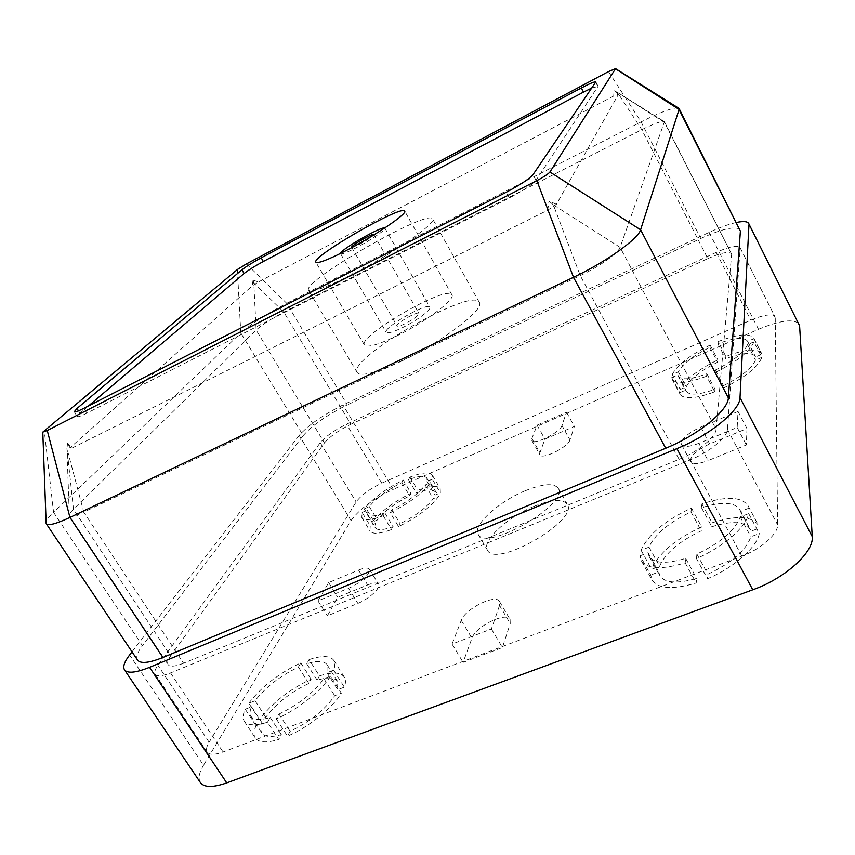 <?xml version="1.0" encoding="UTF-8"?>
<svg xmlns="http://www.w3.org/2000/svg" width="855" height="855" viewBox="0 0 855 855"><rect width="100%" height="100%" fill="white"/><g stroke="black" fill="none" stroke-linecap="round" stroke-linejoin="round"><path stroke-width="0.64" stroke-dasharray="4.28 3.21" d="M248.805 703.238C261.245 686.939 278.57 673.494 300.778 662.892L298.416 667.114C279.948 676.048 265.499 687.27 255.079 700.79L248.805 703.238L259.525 719.675C271.751 703.173 288.958 689.664 311.135 679.159L308.826 683.455C290.39 692.304 276.047 703.58 265.798 717.27L259.525 719.675M309.083 659.6C321.972 655.336 330.201 655.582 333.781 660.338C335.256 662.721 335.192 665.992 333.6 670.17L327.005 672.735L327.048 664.677C324.109 660.723 317.344 660.434 306.753 663.822L309.083 659.6L319.439 675.92C332.339 671.763 340.632 672.148 344.33 677.096C345.858 679.554 345.858 682.91 344.319 687.164L337.736 689.686L337.629 681.424C334.594 677.32 327.775 676.914 317.173 680.206L319.439 675.92M691.449 508.041L691 511.91C668.963 522.448 654.962 534.193 649.009 547.147L641.058 550.246C648.047 534.653 664.837 520.588 691.449 508.041L701.634 526.883C675.076 539.302 658.414 553.442 651.649 569.312L659.59 566.267C665.361 553.089 679.255 541.279 701.25 530.837L701.634 526.883M748.873 508.201L740.462 511.472L739.693 509.398C734.199 501.938 721.481 501.393 701.538 507.742L701.923 503.894C725.884 496.018 741.21 496.552 747.911 505.476L758.364 525.205C751.481 515.939 736.07 515.138 712.097 522.8L711.777 526.744C731.72 520.567 744.513 521.347 750.156 529.085L750.957 531.233L759.358 528.016M390.254 512.722L391.825 509.879C407.386 502.013 418.501 493.72 425.181 484.999L430.46 482.69C422.616 493.217 409.214 503.221 390.254 512.722L398.569 526.573C417.507 517.147 430.835 507.09 438.551 496.424L433.271 498.7C426.688 507.539 415.637 515.875 400.108 523.688L398.569 526.573M432.288 479.153L427.03 481.451L426.944 478.159C424.732 475.348 418.597 475.85 408.519 479.676L409.94 477.111C422.135 472.377 429.573 471.704 432.256 475.07L432.288 479.153L440.325 492.822L440.218 488.622C437.461 485.116 429.969 485.683 417.774 490.332L416.385 492.95C426.474 489.188 432.651 488.771 434.917 491.711L435.077 495.088L440.325 492.822M753.928 341.872C749.931 351.416 736.967 361.654 715.047 372.566L715.293 370.087C733.216 361.077 743.978 352.591 747.559 344.64L753.928 341.872L761.858 357.358C757.979 367.094 745.1 377.386 723.212 388.213L723.426 385.669C741.317 376.724 752.005 368.206 755.489 360.094L761.858 357.358M718.136 341.562C737.502 334.102 749.365 332.948 753.736 338.088L754.024 338.826L747.494 341.102C743.914 336.795 734.05 337.693 717.922 343.796L718.136 341.562L725.842 356.417C745.207 349.086 757.124 348.103 761.602 353.468L761.901 354.227L755.574 356.952L755.36 356.45C751.695 351.961 741.787 352.709 725.649 358.705L725.842 356.417M525.248 490.738C498.796 501.479 472.163 525.579 478.116 534.215C485.373 552.351 570.21 503.574 558.187 488.173C553.773 482.829 542.797 483.684 525.248 490.738M358.555 570.093C364.369 567.752 367.981 567.453 369.381 569.195C372.043 572.423 359.624 583.858 348.509 588.251L317.975 600.883L328.641 582.586L358.555 570.093L367.65 584.927L337.746 597.26L327.337 615.846L357.871 603.395C368.975 599.066 381.287 587.556 378.551 584.2C377.108 582.383 373.475 582.629 367.65 584.927M698.866 443.328C689.493 446.93 683.69 447.347 681.467 444.557C680.965 439.214 687.388 433.378 700.737 427.062L738.036 411.469L737.17 427.479L698.866 443.328L708.068 460.599L746.34 444.985L746.96 428.569L709.682 443.927C696.365 450.19 689.996 456.068 690.584 461.572C692.86 464.457 698.685 464.137 708.068 460.599M775.239 317.814L777.612 524.81C778.21 533.873 760.95 549.134 741.83 556.135L223.059 751.994C214.744 754.997 209.464 755.029 207.22 752.09C205.852 749.867 206.483 746.575 209.112 742.215L356.129 501.971C361.131 495.195 369.681 488.921 381.79 483.15L750.808 320.144C763.942 314.672 772.001 313.539 774.993 316.745L739.96 247.426C737.288 244.883 729.379 246.529 716.234 252.364L346.532 424.23C334.38 430.225 325.616 436.392 320.23 442.708L157.929 665.34C155.012 669.401 154.103 672.361 155.236 674.232C157.149 676.658 162.247 676.22 170.54 672.938L690.231 459.851C709.426 452.167 727.402 437.343 727.477 429.413L740.131 248.345M499.555 605.436L491.401 628.959L452.06 644.072L461.262 620.377C464.96 608.899 495.932 593.52 499.48 601.46L499.555 605.436L510.221 623.541L510.082 619.469C506.374 611.261 475.476 626.523 471.949 638.225L463.1 662.358L502.419 647.524L510.221 623.541M561.938 425.459C560.196 432.48 533.627 445.679 531.831 440.453L531.863 438.551L537.058 425.17L566.512 412.249L561.938 425.459L569.975 439.887L574.368 426.41L544.924 439.171L539.922 452.819L539.911 454.785C541.813 460.172 568.34 447.069 569.975 439.887M672.265 374.479C677.16 365.01 689.782 355.21 710.131 345.089L709.874 347.322C693.042 355.776 682.536 363.941 678.336 371.84L672.265 374.479L680.206 389.442C684.973 379.791 697.52 369.937 717.837 359.891L717.612 362.189C700.811 370.578 690.37 378.786 686.266 386.823L680.206 389.442M706.561 376.232C687.463 383.286 676.006 384.312 672.169 379.289L671.699 377.664L677.812 375.014L678.175 376.125C681.371 380.336 690.936 379.545 706.85 373.731L706.561 376.232L714.737 391.825C695.639 398.751 684.118 399.595 680.185 394.379L679.682 392.702L685.785 390.083L686.17 391.227C689.461 395.609 699.069 394.957 714.983 389.271L714.737 391.825M403.239 480.05L401.797 482.626C387.123 490.043 376.296 498.048 369.328 506.62L364.262 508.832C372.545 498.508 385.541 488.91 403.239 480.05L411.084 493.25C393.396 502.045 380.475 511.675 372.31 522.138L377.376 519.958C384.248 511.269 395.01 503.232 409.673 495.868L411.084 493.25M362.114 512.455L367.201 510.243L367.073 514.197C369.104 516.933 375.024 516.505 384.836 512.904L383.243 515.747C371.401 520.171 364.251 520.748 361.815 517.478L362.114 512.455L370.215 525.825L370.001 530.976C372.513 534.375 379.706 533.905 391.558 529.566L393.108 526.669C383.297 530.196 377.333 530.549 375.238 527.706L375.292 523.634L370.215 525.825M696.462 558.539L696.911 554.083C720.883 542.604 735.321 530.207 740.238 516.901L748.702 513.609C746.244 526.99 722.849 547.36 696.462 558.539L707.48 578.75C733.825 567.731 757.017 547.232 759.283 533.552L750.818 536.79C746.094 550.364 731.773 562.825 707.855 574.197L707.48 578.75M640.074 555.814L648.079 552.704L649.116 556.359C654 563.466 666.184 564.15 685.678 558.39L685.165 562.846C661.77 569.911 647.16 569.206 641.325 560.741L640.074 555.814L650.74 575.009L652.076 580.085C658.083 588.86 672.789 589.822 696.194 582.982L696.633 578.418C677.139 583.986 664.869 583.089 659.846 575.725L658.745 571.952L650.74 575.009M330.543 676.091C321.801 690.477 297.433 709.853 276.315 718.895L278.965 714.107C298.865 704.467 313.849 692.646 323.906 678.667L330.543 676.091L341.348 693.181C332.809 707.78 308.623 727.252 287.526 736.166L290.102 731.303C309.97 721.748 324.836 709.885 334.722 695.714L341.348 693.181M267.508 722.251C255.271 726.002 247.512 725.639 244.263 721.15C242.489 718.307 242.82 714.331 245.246 709.233L251.562 706.775C249.724 710.858 249.532 714.043 250.975 716.351C253.679 720.092 260.091 720.466 270.201 717.463L267.508 722.251L278.719 739.468C266.461 743.113 258.648 742.61 255.282 737.961C253.443 735.011 253.7 730.94 256.062 725.756L262.367 723.351C260.593 727.498 260.465 730.758 261.951 733.141C264.751 737.031 271.217 737.512 281.338 734.595L278.719 739.468M534.14 506.299C551.678 499.352 562.718 498.668 567.25 504.226C579.605 520.235 495.056 568.853 487.436 550.128C481.29 541.162 507.688 516.88 534.14 506.299M736.476 222.46C728.727 224.17 719.611 227.473 709.126 232.389L342.983 404.971C322.987 414.932 308.388 425.085 299.175 435.43L351.031 520.588L203.522 765.257L129.607 654.983M351.031 520.588C359.335 509.163 373.432 498.743 393.343 489.317L342.983 404.971M709.126 232.389L758.503 329.282L393.343 489.317M758.503 329.282C780.391 320.23 793.942 318.498 799.158 324.098M200.391 782.582C197.965 778.616 199.001 772.845 203.522 765.257M400.974 361.376C441.779 342.321 485.522 308.773 479.281 302.307C472.462 286.51 346.948 358.694 357.166 372.524C360.97 376.788 375.58 373.079 400.974 361.376M350.849 275.107C325.499 287.782 311.412 292.827 308.58 290.24C301.366 281.509 428.686 208.299 432.609 218.923C437.418 222.717 391.643 254.534 350.849 275.107M67.534 443.467L66.947 448.415L83.779 512.145L580.267 275.599C599.28 266.664 618.539 252.93 620.099 247.352L664.442 121.752C662.262 120.608 654.695 123.248 641.763 129.682L283.828 312.096C271.505 318.594 262.282 324.569 256.147 330.03L73.487 509.238C70.217 512.455 68.828 514.646 69.33 515.8L69.383 515.886C70.623 517.296 75.432 516.057 83.779 512.145L183.558 663.234L679.116 459.338L580.267 275.599L553.335 204.815L620.099 247.352L716.095 429.253C715.87 437.097 698.022 451.739 679.116 459.338M253.315 280.237L258.445 281.968L252.311 285.837L70.025 447.774L72.205 447.988L67.823 443.328M70.025 447.774L67.705 443.318M252.995 280.429L252.311 285.837M72.205 447.988L547.724 210.18L556.413 204.313L618.475 94.274L613.698 96.038L258.445 281.968M556.413 204.313L549.402 201.288M547.724 210.18L548.942 201.598M614.275 90.801L617.534 92.447L641.763 129.682L707.812 258.595L350.881 424.283L283.828 312.096L253.796 282.984L256.147 330.03L324.43 442.911L170.615 655.956L73.487 509.238L66.947 448.415L69.33 515.8M613.698 96.038L613.997 90.951M618.475 94.274L614.243 90.854M549.338 201.395L553.335 204.815M253.091 280.355L253.796 282.984M183.558 663.234C175.157 666.569 169.995 667.018 168.072 664.57C166.971 662.753 167.815 659.878 170.615 655.956M324.43 442.911C329.816 436.542 338.633 430.332 350.881 424.283M707.812 258.595C720.893 252.791 728.759 251.167 731.42 253.732L664.453 122.447L617.534 92.447L664.442 121.752M716.095 429.253L731.591 254.705M737.17 427.479L746.34 444.985M738.036 411.469L746.96 428.569M299.175 435.43L132.023 651.852M137.537 660.081C135.753 657.089 137.377 652.28 142.4 645.653L53.555 512.337C49.248 516.473 46.769 519.648 46.106 521.86M678.229 107.912C672.735 107.527 660.349 112.187 641.079 121.891L286.724 303.301C266.461 313.999 251.146 323.885 240.8 332.937L303.215 435.569L142.4 645.653M303.215 435.569C312.428 425.149 327.123 414.921 347.28 404.885L286.724 303.301L246.432 263.896M608.493 71.574L641.079 121.891L700.747 238.492L347.28 404.885M700.747 238.492C722.561 228.627 735.695 225.709 740.131 229.728M237.348 269.549L240.8 332.937L53.555 512.337L44.246 430.354M591.884 87.958L597.912 86.526L595.732 82.304M88.482 405.954L80.007 413.157L77.271 416.535C77.923 417.165 81.15 416.022 86.954 413.104L509.388 197.922C523.367 190.537 532.248 184.68 536.021 180.33L597.912 86.526M405.003 323.735C400.429 325.905 397.789 326.642 397.094 325.947C395.202 323.788 418.031 310.664 418.939 313.379C418.362 315.687 413.713 319.139 405.003 323.735M352.132 247.405L359.303 244.391C366.677 240.426 371.465 237.305 373.667 235.018M340.547 253.422L340.579 253.711C341.626 254.512 346.702 252.588 355.83 247.939C370.14 240.608 386.46 229.493 384.932 228.2L384.707 228.029M401.957 327.893C416.278 321.042 431.925 309.36 429.894 307.148C427.992 301.751 382.484 327.914 386.193 332.274C387.572 333.674 392.83 332.21 401.957 327.893M395.715 336.421C424.625 322.645 456.057 299.09 451.889 294.783C447.731 284.138 357.337 336.122 364.433 345.067C367.094 347.867 377.515 344.982 395.715 336.421M452.06 644.072L463.1 662.358M491.401 628.959L502.419 647.524M328.641 582.586L337.746 597.26M317.975 600.883L327.337 615.846M566.512 412.249L574.368 426.41M537.058 425.17L544.924 439.171M747.687 341.583L755.574 356.952M717.922 343.796L725.649 358.705M754.024 338.826L761.901 354.227M709.874 347.322L717.612 362.189M678.336 371.84L686.266 386.823M710.131 345.089L717.837 359.891M715.293 370.087L723.426 385.669M747.559 344.64L755.489 360.094M715.047 372.566L723.212 388.213M677.812 375.014L685.785 390.083M706.85 373.731L714.983 389.271M671.699 377.664L679.682 392.702M409.94 477.111L417.774 490.332M408.519 479.676L416.385 492.95M427.03 481.451L435.077 495.088M364.262 508.832L372.31 522.138M369.328 506.62L377.376 519.958M401.797 482.626L409.673 495.868M430.46 482.69L438.551 496.424M425.181 484.999L433.271 498.7M391.825 509.879L400.108 523.688M383.243 515.747L391.558 529.566M384.836 512.904L393.108 526.669M367.201 510.243L375.292 523.634M701.923 503.894L712.097 522.8M701.538 507.742L711.777 526.744M740.462 511.472L750.957 531.233M748.702 513.609L759.283 533.552M740.238 516.901L750.818 536.79M696.911 554.083L707.855 574.197M641.058 550.246L651.649 569.312M649.009 547.147L659.59 566.267M691 511.91L701.25 530.837M685.165 562.846L696.194 582.982M685.678 558.39L696.633 578.418M648.079 552.704L658.745 571.952M327.005 672.735L337.736 689.686M306.753 663.822L317.173 680.206M333.6 670.17L344.319 687.164M278.965 714.107L290.102 731.303M323.906 678.667L334.722 695.714M276.315 718.895L287.526 736.166M298.416 667.114L308.826 683.455M255.079 700.79L265.798 717.27M300.778 662.892L311.135 679.159M251.562 706.775L262.367 723.351M270.201 717.463L281.338 734.595M245.246 709.233L256.062 725.756M727.477 429.413L777.612 524.81M741.83 556.135L690.231 459.851M716.234 252.364L750.808 320.144M320.23 442.708L356.129 501.971M381.79 483.15L346.532 424.23M170.54 672.938L223.059 751.994M209.112 742.215L157.929 665.34M700.737 427.062L709.682 443.927M536.021 180.33L532.986 174.677M509.388 197.922L506.288 192.225M86.954 413.104L83.854 408.316M80.007 413.157L78.5 410.838M461.262 620.377L471.949 638.225M348.509 588.251L357.871 603.395M531.863 438.551L539.922 452.819M479.281 302.307L432.609 218.923M357.166 372.524L308.58 290.24M69.383 515.886L168.072 664.57M664.463 121.805L731.42 253.732M739.96 247.426L774.993 316.745M155.236 674.232L207.22 752.09M681.467 444.557L690.584 461.572M598.03 86.109L595.85 81.888M77.271 416.535L74.203 411.8M351.651 247.298L397.094 325.947M373.827 234.548L418.939 313.379M340.579 253.711L386.193 332.274M384.932 228.2L429.894 307.148M451.889 294.783L404.693 211.1M364.433 345.067L315.858 262.175M499.48 601.46L510.082 619.469M369.381 569.195L378.551 584.2M531.831 440.453L539.911 454.785M478.116 534.215L487.436 550.128M558.187 488.173L567.25 504.226M747.494 341.102L755.36 356.45M753.736 338.088L761.602 353.468M678.175 376.125L686.17 391.227M672.169 379.289L680.185 394.379M432.256 475.07L440.218 488.622M426.944 478.159L434.917 491.711M361.815 517.478L370.001 530.976M367.073 514.197L375.238 527.706M747.911 505.476L758.364 525.205M739.693 509.398L750.156 529.085M641.325 560.741L652.076 580.085M649.116 556.359L659.846 575.725M327.048 664.677L337.629 681.424M333.781 660.338L344.33 677.096M250.975 716.351L261.951 733.141M244.263 721.15L255.282 737.961"/><path stroke-width="1.28" d="M748.713 223.486L799.596 325.766L748.713 223.486C747.462 221.37 743.39 221.028 736.476 222.46M132.023 651.852L129.607 654.983C124.37 661.823 122.671 666.782 124.499 669.85C127.502 673.665 135.849 672.832 149.561 667.338L676.904 448.629C709.586 435.409 740.291 410.229 740.003 397.639L812.25 536.609L799.596 325.766M812.25 536.609C814.142 551.977 785.243 578.279 752.753 589.79L676.904 448.629M149.561 667.338L226.735 782.902L752.753 589.79M226.735 782.902C212.981 787.712 204.195 787.605 200.391 782.582L124.499 669.85M740.003 397.639L748.959 224.801M46.106 521.86L46.245 523.688C48.233 525.975 56.131 523.891 69.95 517.435L573.502 277.298C605.821 262.09 638.567 238.695 640.598 229.792L728.353 397.853L740.387 231.139L678.229 107.912M728.353 397.853C728.375 410.304 697.883 435.174 665.714 448.244L573.502 277.298L536.855 180.619C543.78 176.974 548.13 174.089 549.925 171.994L615.568 68.614L608.493 71.574L246.432 263.896L237.348 269.549L42.782 432.117L47.249 430.503L536.855 180.619M47.249 430.503L69.95 517.435L162.91 657.484L665.714 448.244M162.91 657.484C149.016 663.063 140.562 663.929 137.537 660.081L46.245 523.688M679.073 108.489L740.387 231.139M549.925 171.994L640.598 229.792L679.084 109.429L615.514 68.774M581.325 87.947L261.16 257.825C252.653 262.453 246.229 266.45 241.89 269.849L76.971 408.476L74.203 411.8C74.834 412.409 78.062 411.244 83.854 408.316L506.288 192.225C520.278 184.819 529.181 178.973 532.986 174.677L595.85 81.888C594.749 81.439 589.907 83.459 581.325 87.947L583.484 92.094L263.34 261.48C254.833 266.087 248.42 270.105 244.092 273.514L88.482 405.954M583.484 92.094L591.884 87.958M346.029 250.633C327.86 259.899 317.804 263.746 315.858 262.175C310.899 256.928 402.641 204.174 404.693 211.1C407.803 213.483 374.928 235.798 346.029 250.633M373.667 235.018L373.827 234.548C373.421 232.699 350.251 246.016 351.651 247.298L352.132 247.405M384.707 228.029C381.651 225.987 340.311 249.756 340.547 253.422M263.34 261.48L261.16 257.825M78.5 410.838L76.971 408.476M244.092 273.514L241.89 269.849M42.782 432.117L46.17 523.559M615.568 68.614L679.03 108.414"/></g></svg>
